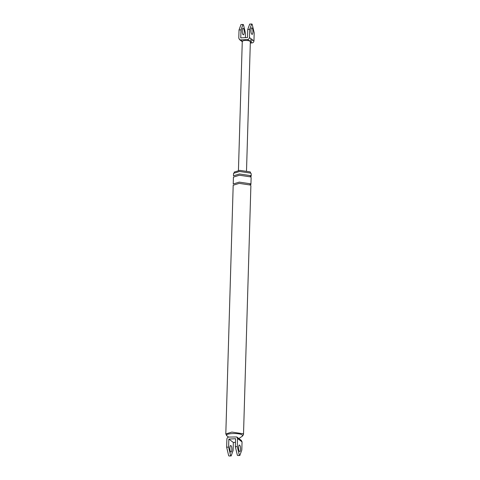 <?xml version="1.0" encoding="UTF-8"?>
<svg xmlns="http://www.w3.org/2000/svg" width="480" height="480" viewBox="0 0 480 480"><rect width="100%" height="100%" fill="white"/><g stroke="black" fill="none" stroke-linecap="round" stroke-linejoin="round"><path stroke-width="0.72" d="M242.484 41.61L242.298 41.196C243.636 40.32 245.964 40.2 249.282 40.824C250.392 40.644 251.022 39.984 251.172 38.844L253.95 40.95L254.196 32.802L252.144 24.21L251.658 24L249.69 29.394L249.444 37.536L251.172 38.844M241.272 40.926L242.298 41.196L240.57 39.888L247.554 39.516C248.664 39.336 249.294 38.676 249.444 37.536M240.996 24.57L239.028 29.964L238.788 38.106L239.544 39.618L240.57 39.888M245.364 37.632L245.496 33.27L243.444 24.672L242.958 24.468L240.99 29.856L240.75 37.878L247.488 37.518L247.728 29.496L249.69 29.394M243.15 34.698C244.464 35.868 244.662 29.262 243.336 28.434C242.022 27.258 241.824 33.87 243.15 34.698L243.414 34.788M249.696 24.108L247.728 29.496M251.004 31.974L250.914 30.33M250.308 43.02L252.06 42.924L250.332 41.616C251.442 41.436 252.072 40.782 252.222 39.642M253.95 40.95C253.8 42.09 253.17 42.75 252.06 42.924M251.85 34.23C253.164 35.4 253.362 28.794 252.036 27.966C250.716 26.796 250.524 33.402 251.85 34.23L252.114 34.326M247.554 39.516L250.332 41.616M242.304 32.436L242.22 30.798M241.296 440.382L242.052 441.894L241.812 450.036L239.844 455.43L239.352 455.22L237.306 446.622L237.546 438.48L236.79 436.968L228.78 437.076C227.67 437.25 227.04 437.91 226.884 439.05L226.644 447.198L228.696 455.79L229.182 456M239.466 451.464C238.14 450.636 238.338 444.024 239.652 445.2C240.978 446.028 240.78 452.634 239.466 451.464L239.73 451.554M242.052 441.894L240.186 440.478L238.746 438.45L239.418 439.896L237.546 438.48M233.112 450.504L231.144 455.892L230.652 455.688L228.606 447.09L228.846 439.074L233.352 442.482L233.112 450.504M230.766 451.932C229.44 451.104 229.638 444.492 230.952 445.662C232.278 446.49 232.08 453.102 230.766 451.932L231.03 452.022M237.882 455.532L237.39 455.328L235.344 446.73L235.584 438.708L228.846 439.074M238.536 447.564L238.62 449.202M233.352 442.482L235.476 442.368M229.836 448.026L229.92 449.67M250.71 175.65L239.508 173.976L233.466 175.836L233.544 173.334L239.586 171.468L250.782 173.142L251.238 173.856L251.166 176.364L250.71 175.65L250.128 176.574M234.18 172.56L234.192 172.098L239.814 170.364L250.236 171.924L250.65 173.052M228.588 437.094L226.962 435.87C223.236 433.392 239.394 432.528 242.274 435.048L242.592 435.996L238.878 438.546M226.962 435.87L225.804 433.944L231.852 432.084L243.048 433.758L243.504 434.472L242.592 435.996M225.804 433.944L233.19 185.232L239.232 183.372L250.428 185.046L250.884 185.76L243.504 434.472M233.226 183.984L239.268 182.118L250.47 183.792L250.926 184.506L251.13 177.618L250.674 176.904L239.472 175.23L233.43 177.09L233.226 183.984M240.99 29.856L239.028 29.964M240.186 440.478L239.418 439.896M228.606 447.09L226.644 447.198M235.344 446.73L237.306 446.622M250.47 183.792L249.888 184.722M242.262 41.682L239.454 39.552M240.9 24.57L242.862 24.468M251.562 24L249.6 24.108M238.44 170.472L242.274 41.286M250.35 41.526L246.516 170.712M241.386 440.448L239.514 439.032M229.278 456L231.24 455.892M239.94 455.43L237.978 455.532M236.88 437.034L238.746 438.45"/></g></svg>
